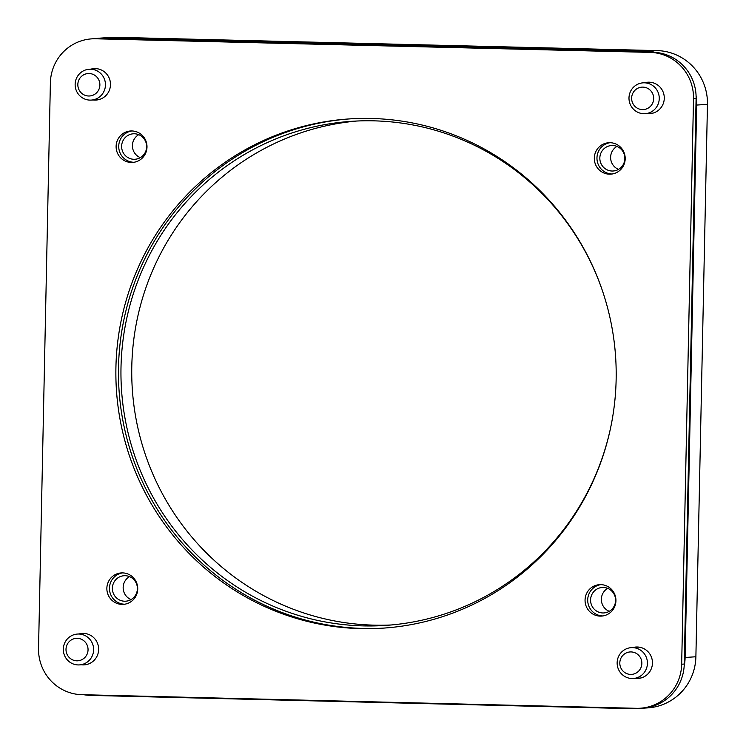 <?xml version="1.0" encoding="UTF-8"?>
<svg xmlns="http://www.w3.org/2000/svg" width="746" height="746" viewBox="0 0 746 746"><rect width="100%" height="100%" fill="white"/><g stroke="black" fill="none" stroke-linecap="round" stroke-linejoin="round"><path stroke-width="1.12" d="M640.432 708.215L643.024 708.038A45.198 44.312 -93.9 0 0 670.607 695.664A45.198 44.312 -93.9 0 0 684.259 664.033L681.667 664.21A45.198 44.312 86.1 0 1 668.024 695.841A45.198 44.312 86.1 0 1 640.432 708.215A45.198 44.312 86.1 0 1 636.413 708.308L81.892 694.694A45.198 44.312 86.1 0 1 50.849 680.688A45.198 44.312 86.1 0 1 38.54 648.423L50.383 82.881A45.198 44.312 86.1 0 1 64.035 51.25A45.198 44.312 86.1 0 1 91.618 38.867A45.198 44.312 86.1 0 1 95.637 38.783L98.22 38.605A45.198 44.312 -93.9 0 0 94.201 38.689L91.618 38.867M652.741 52.22L650.158 52.397A45.198 44.312 86.1 0 1 681.21 66.394A45.198 44.312 86.1 0 1 693.51 98.668L696.102 98.491A45.198 44.312 -93.9 0 0 683.793 66.217A45.198 44.312 -93.9 0 0 652.741 52.22L98.22 38.605M349.977 118.875A255.169 250.143 -93.9 0 0 118.539 379.472A255.169 250.143 -93.9 0 0 363.274 628.44A255.169 250.143 -93.9 0 0 384.666 628.039M360.682 628.617A255.169 250.143 86.1 0 1 115.938 378.977A255.169 250.143 86.1 0 1 348.68 118.959A255.169 250.143 86.1 0 1 371.368 118.465A255.169 250.143 86.1 0 1 616.121 368.104A255.169 250.143 86.1 0 1 383.369 628.123A255.169 250.143 86.1 0 1 360.682 628.617M637.243 647.006A15.75 15.433 -93.9 0 0 635.601 647.351M637.699 678.189A15.75 15.433 -93.9 0 0 639.275 678.31A15.75 15.433 -93.9 0 0 639.378 678.319M633.009 647.528A15.75 15.433 86.1 0 1 652.452 662.411A15.75 15.433 86.1 0 1 635.116 678.366M600.726 584.64A15.75 15.433 -93.9 0 0 602.759 615.944A15.75 15.433 -93.9 0 0 602.861 615.954M600.166 616.121A15.75 15.433 86.1 0 1 585.06 600.716A15.75 15.433 86.1 0 1 600.828 584.64A15.75 15.433 86.1 0 1 615.935 600.045A15.75 15.433 86.1 0 1 600.166 616.121M83.431 633.41A15.75 15.433 -93.9 0 0 81.799 633.755M83.897 664.602A15.75 15.433 -93.9 0 0 85.566 664.723M79.207 633.932A15.75 15.433 86.1 0 1 98.64 648.815A15.75 15.433 86.1 0 1 81.305 664.779M122.521 572.9A15.75 15.433 -93.9 0 0 124.657 604.213M121.962 604.391A15.75 15.433 86.1 0 1 106.864 588.976A15.75 15.433 86.1 0 1 122.624 572.9A15.75 15.433 86.1 0 1 137.73 588.305A15.75 15.433 86.1 0 1 121.962 604.391M95.264 68.595A15.75 15.433 -93.9 0 0 93.623 68.949M95.73 99.787A15.75 15.433 -93.9 0 0 97.4 99.908M91.04 69.117A15.75 15.433 86.1 0 1 110.473 84.009A15.75 15.433 86.1 0 1 93.138 99.964M131.781 130.96A15.75 15.433 -93.9 0 0 133.916 162.274M131.221 162.451A15.75 15.433 86.1 0 1 116.115 147.037A15.75 15.433 86.1 0 1 131.883 130.96A15.75 15.433 86.1 0 1 146.99 146.365A15.75 15.433 86.1 0 1 131.221 162.451M649.076 82.191A15.75 15.433 -93.9 0 0 647.435 82.536M649.533 113.383A15.75 15.433 -93.9 0 0 651.202 113.504M644.842 82.713A15.75 15.433 86.1 0 1 664.276 97.595A15.75 15.433 86.1 0 1 646.941 113.56M609.986 142.7A15.75 15.433 -93.9 0 0 612.018 174.005A15.75 15.433 -93.9 0 0 612.121 174.014M609.426 174.182A15.75 15.433 86.1 0 1 594.32 158.777A15.75 15.433 86.1 0 1 610.088 142.7A15.75 15.433 86.1 0 1 625.195 158.105A15.75 15.433 86.1 0 1 609.426 174.182M684.259 664.033L696.102 98.491M681.667 664.21L693.51 98.668M650.158 52.397L95.637 38.783M87.012 73.668A11.246 11.022 86.1 0 1 99.731 82.909A11.246 11.022 86.1 0 1 90.695 95.852A11.246 11.022 86.1 0 1 77.985 86.611A11.246 11.022 86.1 0 1 87.012 73.668M92.83 99.908A15.461 15.153 -93.9 0 0 105.345 82.871A15.461 15.153 -93.9 0 0 87.758 69.415A15.461 15.153 -93.9 0 0 75.243 86.452A15.461 15.153 -93.9 0 0 92.83 99.908M646.111 109.047A11.246 11.022 86.1 0 1 632.188 101.848A11.246 11.022 86.1 0 1 639.21 87.664A11.246 11.022 86.1 0 1 653.132 94.863A11.246 11.022 86.1 0 1 646.111 109.047M639.359 83.571A15.461 15.153 -93.9 0 0 645.15 113.681A15.461 15.153 -93.9 0 0 658.97 95.32A15.461 15.153 -93.9 0 0 639.359 83.571M80.326 660.313A11.246 11.022 86.1 0 1 66.506 652.918A11.246 11.022 86.1 0 1 73.723 638.837A11.246 11.022 86.1 0 1 87.543 646.232A11.246 11.022 86.1 0 1 80.326 660.313M73.929 634.715A15.461 15.153 -93.9 0 0 79.514 664.9A15.461 15.153 -93.9 0 0 93.353 646.651A15.461 15.153 -93.9 0 0 73.929 634.715M636.599 672.771A11.246 11.022 86.1 0 1 621.437 669.022A11.246 11.022 86.1 0 1 625.064 653.571A11.246 11.022 86.1 0 1 640.227 657.31A11.246 11.022 86.1 0 1 636.599 672.771M624.346 649.878A15.461 15.153 -93.9 0 0 633.317 678.487A15.461 15.153 -93.9 0 0 646.698 658.392A15.461 15.153 -93.9 0 0 624.346 649.878M602.208 290.091A252.624 247.635 -93.9 0 0 373.905 120.843A252.624 247.635 -93.9 0 0 351.441 121.328A252.624 247.635 -93.9 0 0 121.02 378.754A252.624 247.635 -93.9 0 0 363.321 625.894A252.624 247.635 -93.9 0 0 385.785 625.409A252.624 247.635 -93.9 0 0 611.347 424.185M356.84 121.02A252.624 247.635 -93.9 0 0 131.883 380.768A252.624 247.635 -93.9 0 0 374.11 625.157A252.624 247.635 -93.9 0 0 391.174 624.98M602.824 612.96A12.757 12.505 -93.9 0 0 615.59 599.933A12.757 12.505 -93.9 0 0 602.218 587.475A12.757 12.505 -93.9 0 0 590.58 600.474A12.757 12.505 -93.9 0 0 602.824 612.96M124.619 601.22A12.757 12.505 -93.9 0 0 137.385 588.193A12.757 12.505 -93.9 0 0 124.013 575.735A12.757 12.505 -93.9 0 0 112.376 588.743A12.757 12.505 -93.9 0 0 124.619 601.22M612.074 171.02A12.757 12.505 -93.9 0 0 624.85 157.993A12.757 12.505 -93.9 0 0 611.478 145.535A12.757 12.505 -93.9 0 0 599.84 158.534A12.757 12.505 -93.9 0 0 612.074 171.02M133.87 159.28A12.757 12.505 -93.9 0 0 146.645 146.253A12.757 12.505 -93.9 0 0 133.273 133.795A12.757 12.505 -93.9 0 0 121.635 146.803A12.757 12.505 -93.9 0 0 133.87 159.28M641.234 708.159A52.49 51.455 -93.9 0 1 637.224 708.597A52.49 51.455 -93.9 0 1 632.561 708.7L90.9 695.403A52.49 51.455 -93.9 0 1 83.906 694.74M696.68 105.065L685.108 657.487L695.887 656.76L707.46 104.328L696.68 105.065A52.49 51.455 -93.9 0 0 696.083 95.908M655.277 52.351A52.49 51.455 -93.9 0 0 646.325 51.334L657.114 50.597L115.453 37.3L104.673 38.037L646.325 51.334M104.673 38.037A52.49 51.455 -93.9 0 0 100.001 38.139A52.49 51.455 -93.9 0 0 95.684 38.615M684.129 666.616A52.49 51.455 -93.9 0 0 685.108 657.487M138.747 134.681A12.757 12.505 -93.9 0 0 140.313 157.639M616.951 146.421A12.757 12.505 -93.9 0 0 618.518 169.379M129.496 576.621A12.757 12.505 -93.9 0 0 131.054 599.579M607.692 588.361A12.757 12.505 -93.9 0 0 609.258 611.319M657.114 50.597A52.49 51.455 86.1 0 1 707.46 104.328M695.887 656.76A52.49 51.455 86.1 0 1 648.013 707.861L637.224 708.597M100.001 38.139L110.781 37.403A52.49 51.455 86.1 0 1 115.453 37.3M91.348 100.085L99.041 99.563M89.24 69.247L96.943 68.716M643.052 82.834L650.745 82.312M645.15 113.681L652.843 113.15M77.416 634.053L85.109 633.531M79.514 664.9L87.207 664.369M631.219 647.649L638.912 647.127M633.317 678.487L641.01 677.965"/></g></svg>

